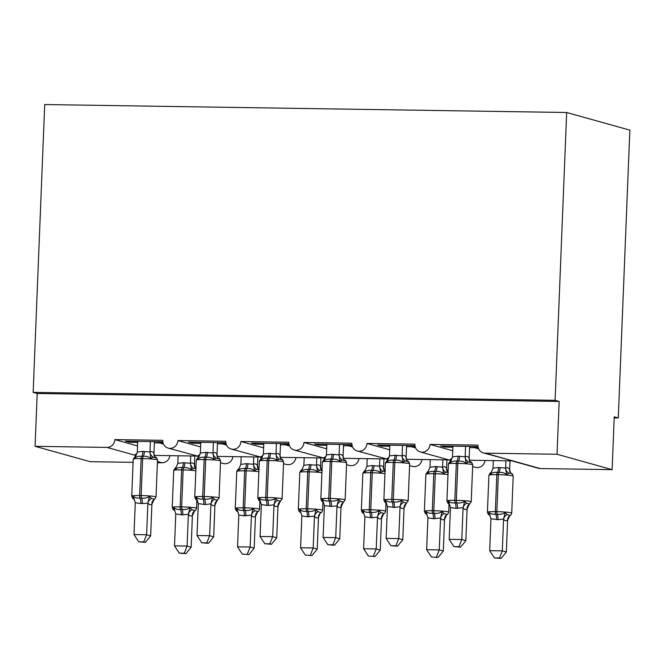 <?xml version="1.0" encoding="UTF-8"?>
<svg xmlns="http://www.w3.org/2000/svg" width="663" height="663" viewBox="0 0 663 663"><rect width="100%" height="100%" fill="white"/><g stroke="black" fill="none" stroke-linecap="round" stroke-linejoin="round"><path stroke-width="0.99" d="M133.089 462.351L90.16 461.697L35.081 446.315L37.203 393.499L33.15 392.372L44.711 104.547L566.666 112.495L629.85 130.139L618.289 417.963L614.236 416.836L612.115 469.644L540.254 468.55A7.948 7.542 -74.4 0 1 538.431 468.285L511.927 460.884M614.195 417.897L618.289 417.963M37.203 393.499L559.158 401.446L557.036 454.263L485.175 453.169A7.948 7.542 -74.4 0 1 477.924 445.13L430.014 444.401A7.948 7.542 105.6 0 1 420.309 451.942A7.948 7.542 105.6 0 1 414.889 444.169L366.979 443.439A7.948 7.542 105.6 0 1 357.274 450.989A7.948 7.542 105.6 0 1 351.846 443.207L303.936 442.478A7.948 7.542 105.6 0 1 294.239 450.028A7.948 7.542 105.6 0 1 288.811 442.254L240.901 441.525A7.948 7.542 105.6 0 1 231.196 449.066A7.948 7.542 105.6 0 1 225.776 441.293L177.866 440.564A7.948 7.542 105.6 0 1 168.162 448.105L197.524 456.061L154.313 455.44M200.077 454.379L197.524 456.061L199.298 456.127M177.866 440.564L200.591 446.912M168.162 448.105A7.948 7.542 105.6 0 1 162.733 440.331L114.823 439.602L137.556 445.95M137.042 453.426L134.481 455.1L136.263 455.166M114.823 439.602A7.948 7.542 105.6 0 1 106.942 447.409L136.056 455.539M231.196 449.066L260.559 457.022L217.348 456.401M263.112 455.34L260.559 457.022L262.341 457.089M240.901 441.525L263.634 447.873M294.239 450.028L323.602 457.976L280.391 457.362M326.155 456.301L323.602 457.976L325.376 458.042M303.936 442.478L326.668 448.826M357.274 450.989L386.637 458.937L343.426 458.324M389.189 457.263L386.637 458.937L388.419 459.003M366.979 443.439L389.711 449.787M447.144 459.442L449.224 459.931L406.469 459.277M452.232 458.224L449.671 459.898L451.453 459.965M430.014 444.401L452.746 450.749M137.697 442.461L129.434 442.287L125.39 441.152L162.8 441.749M163.471 444.069L158.689 442.727L163.007 442.793M158.689 442.727L158.73 441.657M200.732 443.423L192.477 443.24L188.425 442.113L225.834 442.71M226.506 445.022L221.724 443.688L226.05 443.754M221.724 443.688L221.765 442.619M263.775 444.384L255.512 444.202L251.459 443.075L288.877 443.671M289.549 445.984L284.759 444.649L289.085 444.716M284.759 444.649L284.808 443.58M326.809 445.337L318.547 445.163L314.502 444.036L351.912 444.624M352.583 446.945L347.802 445.611L352.128 445.677M347.802 445.611L347.843 444.541M389.852 446.298L381.59 446.124L377.537 444.989L414.955 445.586M415.626 447.906L410.836 446.572L415.162 446.638M410.836 446.572L410.878 445.503M469.503 460.238L512.714 460.86L483.352 452.904M452.887 447.26L444.624 447.086L440.58 445.95L477.99 446.547M478.661 448.868L473.879 447.525L478.197 447.591M473.879 447.525L473.921 446.464M35.081 446.315L106.942 447.409M232.887 456.633A7.948 7.542 105.6 0 1 223.24 463.487L220.481 462.716M169.852 455.68A7.948 7.542 105.6 0 1 162.029 462.791L157.404 462.724M485.043 460.478A7.948 7.542 105.6 0 1 475.396 467.324L472.628 466.553M422.008 459.517A7.948 7.542 105.6 0 1 412.361 466.371L409.593 465.592M358.965 458.556A7.948 7.542 105.6 0 1 349.318 465.409L346.558 464.639M295.93 457.594A7.948 7.542 105.6 0 1 286.283 464.448L283.515 463.677M137.506 442.403L137.548 441.334M200.541 443.365L200.582 442.296M263.584 444.326L263.625 443.257M326.619 445.287L326.66 444.218M389.662 446.249L389.703 445.18M452.696 447.21L452.738 446.141M557.036 454.263L612.115 469.644M566.666 112.495L555.105 400.319L559.158 401.446M33.15 392.372L555.105 400.319M444.624 447.086L444.666 446.017M381.59 446.124L381.631 445.055M318.547 445.163L318.596 444.094M255.512 444.202L255.553 443.133M192.477 443.24L192.519 442.171M129.434 442.287L129.476 441.218M471.385 462.708L468.343 461.862L466.18 463.263C463.909 461.539 461.307 460.835 458.382 461.158L456.865 461.133C454.072 460.719 451.752 461.349 449.912 463.014L449.912 461.581L450.707 461.73M449.025 503.656L448.246 502.985L448.387 501.021C450.094 502.587 452.365 503.2 455.191 502.852L456.708 502.869C459.6 503.308 462.252 502.769 464.655 501.261L466.677 503.267L469.719 504.112M458.953 546.693L453.915 546.619L460.57 547.149L458.953 546.693L461.796 539.549L449.191 539.35L450.467 507.485L455.987 508.355L463.081 507.684L461.796 539.549L465.849 540.676L467.084 509.076C465.708 509.864 464.373 509.499 463.097 507.957L463.064 507.916M469.644 504.153A5.834 5.403 -125.8 0 0 469.222 504.427A5.834 5.403 -125.8 0 0 469.213 504.435L467.117 509.051M465.542 446.332L465.153 456.815C466.528 456.02 467.854 456.393 469.139 457.926L469.595 460.512M469.636 446.398L469.172 457.967M452.928 446.141L452.498 456.882L458.083 456.185L465.119 456.84M449.912 463.014L452.498 456.882M465.111 457.072L466.18 463.263M448.387 501.021L450.467 507.485M464.655 501.261L463.081 507.684M449.191 539.35L453.915 546.619M460.57 547.149L465.849 540.676M511.886 474.02L511.098 473.341L508.844 473.175L506.681 474.575C504.41 472.843 501.808 472.139 498.883 472.462A2.652 0.812 90.9 0 0 498.327 474.708L496.819 474.691A11.395 0.878 -177.7 0 0 488.913 475.205L487.429 512.176A11.395 0.878 2.3 0 1 495.336 511.654L496.819 474.691A2.652 0.812 -89.1 0 1 497.366 472.446C494.573 472.031 492.253 472.661 490.413 474.327L490.438 472.86L488.913 475.205M487.429 512.176C488.167 514.306 488.772 515.201 489.253 514.878L488.888 512.325C490.595 513.9 492.866 514.513 495.692 514.156L497.209 514.181C500.109 514.621 502.753 514.082 505.156 512.574L507.178 514.571L510.22 515.424M499.454 558.006L494.416 557.931L501.071 558.453L499.454 558.006L502.297 550.854L503.582 518.988L497.996 519.684L490.968 518.798L489.692 550.663L502.297 550.854L506.35 551.989L507.585 520.38C506.209 521.176 504.883 520.803 503.598 519.27L503.565 519.228M507.585 520.38A5.834 5.403 54.2 0 1 509.714 515.739L507.618 520.356M493.305 460.603L492.999 468.194L498.584 467.498L505.654 468.119C507.029 467.332 508.364 467.697 509.64 469.238L510.452 472.727M505.919 460.793L505.62 468.144M510.013 460.86L509.673 469.28M506.681 474.575L505.612 468.385M492.999 468.194L490.413 474.327M503.582 518.988L505.156 512.574M490.968 518.798L488.888 512.325M506.35 551.989L501.071 558.453M494.416 557.931L489.692 550.663M408.342 461.755L405.3 460.901L403.137 462.302C400.875 460.578 398.272 459.873 395.339 460.197L393.83 460.172C391.029 459.766 388.717 460.387 386.877 462.053L386.869 460.619L387.673 460.768M368.338 556.008L374.993 556.539L368.338 556.008L363.614 548.749L376.219 548.939L377.504 517.074L371.926 517.77L364.89 516.875L362.81 510.411L362.669 512.375L363.175 512.955C362.694 513.286 362.089 512.383 361.352 510.253A11.395 0.878 2.3 0 1 369.258 509.739L370.766 509.764A11.395 0.878 2.3 0 1 385.095 510.9A11.395 0.878 2.3 0 1 385.642 511.19L385.982 502.736L385.211 502.024L385.344 500.059C387.059 501.626 389.33 502.239 392.156 501.891L393.665 501.908C396.565 502.347 399.217 501.816 401.612 500.308L403.643 502.305L406.684 503.151M395.91 545.732L390.872 545.657L397.535 546.188L395.91 545.732L398.761 538.588L386.148 538.397L387.424 506.532L394.46 507.419L400.046 506.723L398.761 538.588L402.806 539.715L404.04 508.115C402.665 508.911 401.339 508.538 400.062 507.004L400.029 506.955M406.601 503.192A5.834 5.403 -125.8 0 0 406.179 503.466L404.082 508.09M402.499 445.37L402.118 455.854C403.494 455.058 404.82 455.431 406.096 456.964L406.56 459.55M406.593 445.437L406.129 457.006M389.894 445.18L389.454 455.92L395.04 455.224L402.076 455.879M386.877 462.053L389.454 455.92M402.076 456.111L403.137 462.302M385.344 500.059L387.424 506.532M401.612 500.308L400.046 506.723M386.148 538.397L390.872 545.657M397.535 546.188L402.806 539.715M345.307 460.793L342.265 459.94L340.102 461.34C337.832 459.616 335.229 458.912 332.304 459.235L330.787 459.21C327.994 458.804 325.674 459.434 323.834 461.092L323.834 459.666L324.638 459.815M322.947 501.742L322.168 501.062L322.309 499.098C324.016 500.664 326.287 501.278 329.113 500.93L330.63 500.955C333.53 501.385 336.174 500.855 338.578 499.347L340.6 501.344L343.641 502.189M332.876 544.771L327.837 544.696L334.492 545.226L332.876 544.771L335.718 537.627L323.113 537.436L324.389 505.571L331.417 506.457L337.003 505.761L335.718 537.627L339.771 538.754L341.006 507.154C339.63 507.949 338.304 507.576 337.019 506.043L336.986 506.002M343.567 502.239A5.834 5.403 -125.8 0 0 343.144 502.513L341.039 507.129M339.464 444.409L339.075 454.893C340.45 454.097 341.785 454.47 343.061 456.003L343.517 458.589M343.558 444.475L343.094 456.045M326.859 444.218L326.42 454.959L332.006 454.271L339.042 454.917M323.834 461.092L326.42 454.959M339.033 455.158L340.102 461.34M322.309 499.098L324.389 505.571M338.578 499.347L337.003 505.761M323.113 537.436L327.837 544.696M334.492 545.226L339.771 538.754M282.264 459.832L279.231 458.987L277.068 460.379C274.797 458.655 272.195 457.951 269.269 458.274L267.753 458.249C264.96 457.843 262.639 458.473 260.799 460.139L260.791 458.705L261.595 458.854M259.913 500.78L259.134 500.101L259.274 498.137C260.982 499.711 263.252 500.316 266.078 499.968L267.587 499.993C270.487 500.432 273.139 499.894 275.535 498.385L277.565 500.383L280.606 501.228M269.833 543.817L264.802 543.735L271.457 544.265L269.833 543.817L272.684 536.665L260.07 536.475L261.346 504.609L268.382 505.496L273.968 504.8L272.684 536.665L276.728 537.801L277.971 506.192C276.587 506.988 275.261 506.615 273.985 505.082L273.952 505.04M280.524 501.278A5.834 5.403 -125.8 0 0 280.101 501.551L278.004 506.167M276.421 443.456L276.04 453.931C277.416 453.136 278.742 453.509 280.026 455.042L280.482 457.627M280.515 443.514L280.051 455.091M263.816 443.257L263.385 454.006L268.963 453.31L276.007 453.956M260.799 460.139L263.385 454.006M275.999 454.196L277.068 460.379M259.274 498.137L261.346 504.609M275.535 498.385L273.968 504.8M260.07 536.475L264.802 543.735M271.457 544.265L276.728 537.801M219.229 458.871L216.188 458.025L214.025 459.426C211.754 457.694 209.16 456.989 206.226 457.313L204.718 457.288C201.917 456.882 199.596 457.511 197.756 459.177L197.756 457.743L198.56 457.893M196.878 499.819L196.091 499.14L196.231 497.175C197.947 498.75 200.209 499.355 203.035 499.007L204.552 499.032C207.453 499.471 210.096 498.932 212.5 497.424L214.53 499.421L217.563 500.275M206.798 542.856L201.759 542.782L208.414 543.304L206.798 542.856L209.641 535.704L197.035 535.513L198.312 503.648L205.348 504.535L210.925 503.839L209.641 535.704L213.693 536.839L214.928 505.231C213.552 506.026 212.226 505.654 210.942 504.12L210.917 504.079M217.489 500.316A5.834 5.403 -125.8 0 0 217.066 500.59L214.961 505.206M213.387 442.494L212.997 452.97C214.373 452.174 215.707 452.547 216.983 454.089L217.439 456.674M217.481 442.553L217.016 454.13M200.781 442.304L200.342 453.044L205.928 452.348L212.964 452.995M197.756 459.177L200.342 453.044M212.964 453.235L214.025 459.426M196.231 497.175L198.312 503.648M212.5 497.424L210.925 503.839M197.035 535.513L201.759 542.782M208.414 543.304L213.693 536.839M431.381 556.97L438.036 557.5L431.381 556.97L426.649 549.702L439.262 549.9L440.547 518.027L433.445 518.706A5.834 1.798 90.9 0 0 432.657 513.195A2.652 0.812 -89.1 0 1 432.293 510.701A11.395 0.878 2.3 0 0 424.386 511.214C425.124 513.344 425.729 514.239 426.21 513.916L425.853 511.364C427.56 512.938 429.831 513.552 432.657 513.195L434.166 513.22C437.066 513.659 439.718 513.121 442.113 511.612L444.144 513.61L447.185 514.463M436.411 557.044L439.262 549.9L443.307 551.028L444.55 519.427C443.166 520.215 441.84 519.85 440.564 518.309L440.53 518.267M426.649 549.702L427.925 517.836L425.853 511.364M433.445 518.706L427.925 517.836M444.55 519.427A5.834 5.403 54.2 0 1 446.68 514.778L444.583 519.402M430.27 459.641L429.964 467.233L435.541 466.537L442.619 467.166C443.995 466.371 445.321 466.735 446.605 468.277L447.417 471.766M442.876 459.832L442.586 467.191M446.97 459.898L446.63 468.318M448.064 472.387L445.809 472.213L443.646 473.614C441.376 471.882 438.773 471.186 435.848 471.501L434.331 471.484C431.538 471.07 429.218 471.7 427.378 473.365L427.403 471.899L425.878 474.244A11.395 0.878 -177.7 0 1 433.784 473.73A2.652 0.812 -89.1 0 1 434.331 471.484A5.834 1.798 90.9 0 0 435.541 466.537M443.646 473.614L442.577 467.423M429.964 467.233L427.378 473.365M440.547 518.027L442.113 511.612M443.307 551.028L438.036 557.5M362.81 510.411C364.526 511.977 366.788 512.59 369.614 512.242L371.131 512.259C374.031 512.698 376.675 512.168 379.079 510.659L381.109 512.656L384.142 513.502M373.377 556.083L376.219 548.939L380.272 550.066L381.507 518.466C380.131 519.262 378.805 518.889 377.52 517.355L377.496 517.306M363.614 548.749L364.89 516.875M381.507 518.466A5.834 5.403 54.2 0 1 383.645 513.825L381.54 518.441M367.236 458.68L366.921 466.271L372.507 465.575L379.576 466.205C380.952 465.409 382.286 465.782 383.562 467.316L384.374 470.805M379.841 458.871L379.543 466.23M383.935 458.937L383.595 467.357M385.029 471.426L382.766 471.252L380.603 472.653C378.333 470.929 375.739 470.224 372.805 470.548L371.297 470.523C368.495 470.117 366.175 470.738 364.335 472.404L364.36 470.945L362.835 473.283A11.395 0.878 -177.7 0 1 370.741 472.769A2.652 0.812 -89.1 0 1 371.297 470.523A5.834 1.798 90.9 0 0 372.507 465.575M380.603 472.653L379.543 466.462M366.921 466.271L364.335 472.404M377.504 517.074L379.079 510.659M380.272 550.066L374.993 556.539M305.303 555.047L311.958 555.577L305.303 555.047L300.579 547.787L313.185 547.978L314.469 516.112L307.375 516.784A5.834 1.798 90.9 0 0 306.579 511.281A2.652 0.812 -89.1 0 1 306.223 508.778A11.395 0.878 2.3 0 0 298.317 509.292C299.046 511.422 299.659 512.325 300.132 511.993L299.775 509.449C301.483 511.016 303.753 511.629 306.579 511.281L308.096 511.306C310.988 511.737 313.64 511.206 316.044 509.698L318.066 511.695L321.107 512.54M310.342 555.122L313.185 547.978L317.237 549.105L318.472 517.505C317.096 518.3 315.762 517.927 314.486 516.394L314.453 516.344M300.579 547.787L301.856 515.922L299.775 509.449M307.375 516.784L301.856 515.922M319.881 513.61L318.505 517.48M304.193 457.719L303.886 465.31L309.464 464.614L316.541 465.244C317.917 464.448 319.243 464.821 320.527 466.354L321.34 469.843M316.798 457.918L316.508 465.269M320.892 457.976L320.552 466.396M321.986 470.465L319.732 470.291L317.569 471.691C315.298 469.968 312.696 469.263 309.77 469.586L308.254 469.561C305.461 469.155 303.14 469.777 301.3 471.443L301.325 469.984L299.8 472.321A11.395 0.878 -177.7 0 1 307.707 471.807A2.652 0.812 -89.1 0 1 308.254 469.561A5.834 1.798 90.9 0 0 309.464 464.614M317.569 471.691L316.5 465.509M303.886 465.31L301.3 471.443M314.469 516.112L316.044 509.698M317.237 549.105L311.958 555.577M242.26 554.086L248.915 554.616L242.26 554.086L237.536 546.826L250.142 547.016L251.426 515.151L244.332 515.822A5.834 1.798 90.9 0 0 243.545 510.319A2.652 0.812 -89.1 0 1 243.18 507.817A11.395 0.878 2.3 0 0 235.274 508.33C236.011 510.46 236.616 511.364 237.097 511.032L236.592 510.452L236.732 508.488C238.448 510.062 240.71 510.667 243.545 510.319L245.053 510.344C247.954 510.783 250.606 510.245 253.001 508.736L255.031 510.734L258.064 511.579M247.299 554.169L250.142 547.016L254.194 548.152L255.429 516.543C254.053 517.339 252.727 516.966 251.451 515.433L251.418 515.391M237.536 546.826L238.813 514.96L236.732 508.488M244.332 515.822L238.813 514.96M255.429 516.543A5.834 5.403 54.2 0 1 257.567 511.902L255.462 516.518M241.158 456.766L240.843 464.357L246.429 463.661L253.498 464.282C254.882 463.487 256.208 463.86 257.484 465.393L258.33 468.923A5.834 5.138 143.8 0 1 257.484 465.393M253.763 456.956L253.465 464.307M257.857 457.014L257.517 465.443M258.951 469.503L256.689 469.338L254.526 470.73C252.255 469.006 249.661 468.302 246.727 468.625L245.219 468.6C242.418 468.194 240.105 468.824 238.266 470.49L238.763 468.733A5.834 5.403 54.2 0 1 238.257 469.056M254.526 470.73L253.465 464.548M240.843 464.357L238.266 470.49M251.426 515.151L253.001 508.736M254.194 548.152L248.915 554.616M156.186 457.909L153.153 457.064L150.99 458.465C148.719 456.732 146.117 456.036 143.191 456.351L141.675 456.335C138.882 455.92 136.561 456.55 134.722 458.216L134.722 456.782L135.517 456.931M133.835 498.858L133.056 498.186L133.197 496.214C134.904 497.789 137.175 498.402 140.001 498.046L141.517 498.07C144.41 498.51 147.062 497.971 149.465 496.463L151.487 498.46L154.529 499.314L154.023 499.629A5.834 5.403 -125.8 0 0 151.893 504.278C150.518 505.065 149.183 504.7 147.907 503.159L140.796 503.557L135.277 502.687L134.001 534.552L146.606 534.751L147.874 503.118M143.763 541.895L138.724 541.82L145.379 542.351L143.763 541.895L146.606 534.751L150.658 535.878L151.893 504.278M154.446 499.355A5.834 5.403 -125.8 0 0 154.023 499.629L151.926 504.253M150.352 441.533L149.962 452.009C151.338 451.221 152.664 451.586 153.949 453.127L154.404 455.713M154.446 441.599L153.973 453.169M137.738 441.343L137.307 452.083L142.885 451.387L149.929 452.033M134.722 458.216L137.307 452.083M149.921 452.274L150.99 458.465M133.197 496.214L135.277 502.687M149.465 496.463L147.89 502.877M134.001 534.552L138.724 541.82M145.379 542.351L150.658 535.878M174.054 510.079L173.698 507.526C175.405 509.101 177.676 509.706 180.502 509.358L182.018 509.383C184.911 509.822 187.563 509.283 189.966 507.775L191.988 509.772L195.03 510.626M184.264 553.207L179.225 553.133L185.88 553.655L184.264 553.207L187.107 546.055L188.391 514.19L182.806 514.886L175.778 513.999L174.502 545.864L187.107 546.055L191.159 547.19L192.394 515.582C191.019 516.378 189.693 516.005 188.408 514.471L188.375 514.43M192.394 515.582A5.834 5.403 54.2 0 1 194.524 510.941L192.427 515.557M178.115 455.804L177.808 463.396L183.394 462.699L190.463 463.321C191.839 462.525 193.165 462.898 194.45 464.44L195.287 467.962A5.834 5.138 143.8 0 1 194.45 464.44M190.729 455.995L190.43 463.346M194.814 456.053L194.483 464.481M195.908 468.542L193.654 468.376L191.491 469.777C189.22 468.045 186.618 467.34 183.692 467.664L182.176 467.639C179.383 467.233 177.062 467.863 175.223 469.528L175.247 468.061L173.723 470.407A11.395 0.878 -177.7 0 1 181.629 469.893A2.652 0.812 -89.1 0 1 182.176 467.639A5.834 1.798 90.9 0 0 183.394 462.699M191.491 469.777L190.422 463.586M177.808 463.396L175.223 469.528M188.391 514.19L189.966 507.775M175.778 513.999L173.698 507.526M191.159 547.19L185.88 553.655M179.225 553.133L174.502 545.864M485.175 453.169L540.254 468.55M157.454 461.514L162.029 462.791M474.526 447.707L469.586 447.633M411.491 446.754L406.543 446.68M348.448 445.793L343.509 445.718M285.413 444.832L280.466 444.757M222.378 443.87L217.431 443.796M159.335 442.909L154.396 442.834M458.083 456.185A5.834 1.798 -89.1 0 1 456.865 461.133A2.652 0.812 90.9 0 0 456.318 463.379A11.395 0.878 -177.7 0 0 448.412 463.893L449.937 461.556A5.834 5.403 -125.8 0 0 450.409 461.266L451.138 460.52L448.892 459.923M448.743 503.565C448.321 503.938 447.716 503.035 446.928 500.863A11.395 0.878 2.3 0 1 454.835 500.35A2.652 0.812 90.9 0 0 455.191 502.852A5.834 1.798 -89.1 0 1 455.987 508.355M457.495 508.372A5.834 1.798 -89.1 0 0 456.708 502.869A2.652 0.812 -89.1 0 1 456.343 500.366A11.395 0.878 2.3 0 1 470.672 501.51A11.395 0.878 2.3 0 1 471.219 501.8L472.702 464.829A11.395 0.878 -177.7 0 0 472.155 464.539A11.395 0.878 -177.7 0 0 457.826 463.404L456.318 463.379L454.835 500.35L456.343 500.366L457.826 463.404A2.652 0.812 -89.1 0 1 458.382 461.158A5.834 1.798 -89.1 0 0 459.592 456.21M465.153 456.815A5.834 5.403 -125.8 0 0 468.343 461.862M469.139 457.926A5.834 5.138 -36.2 0 0 469.976 461.448A5.834 5.138 -36.2 0 0 469.976 461.456L470.879 462.128C471.36 461.804 471.965 462.699 472.702 464.829M448.752 503.565L449.688 504.303A5.834 5.138 -36.2 0 0 449.647 504.245L449.647 504.245A5.834 5.138 -36.2 0 0 448.246 502.985M466.677 503.267A5.834 5.138 -36.2 0 0 463.097 507.957M469.213 504.435A5.834 5.403 -125.8 0 0 467.084 509.076M510.477 472.785L511.38 473.44C511.861 473.109 512.466 474.012 513.203 476.142A11.395 0.878 -177.7 0 0 512.656 475.852A11.395 0.878 -177.7 0 0 498.327 474.708L496.844 511.679A11.395 0.878 2.3 0 1 511.173 512.822A11.395 0.878 2.3 0 1 511.72 513.112C511.14 514.778 510.634 515.557 510.195 515.449L509.723 515.739A5.834 5.403 54.2 0 1 509.723 515.739A5.834 5.403 54.2 0 1 510.145 515.466M496.488 519.659A5.834 1.798 90.9 0 0 495.692 514.156A2.652 0.812 -89.1 0 1 495.336 511.654L496.844 511.679A2.652 0.812 90.9 0 0 497.209 514.181A5.834 1.798 90.9 0 1 497.996 519.684M500.093 467.523A5.834 1.798 90.9 0 1 498.883 472.462L497.366 472.446A5.834 1.798 90.9 0 0 498.584 467.498M510.477 472.76A5.834 5.138 143.8 0 1 509.64 469.238M508.844 473.175A5.834 5.403 54.2 0 1 505.654 468.119M491.639 471.832L490.91 472.57A5.834 5.403 54.2 0 1 490.91 472.578A5.834 5.403 54.2 0 1 490.413 472.893M503.598 519.27A5.834 5.138 143.8 0 1 507.178 514.571M488.747 514.289A5.834 5.138 143.8 0 1 490.148 515.549A5.834 5.138 143.8 0 1 490.156 515.557A5.834 5.138 143.8 0 1 490.181 515.59M395.04 455.224A5.834 1.798 -89.1 0 1 393.83 460.172A2.652 0.812 90.9 0 0 393.275 462.418A11.395 0.878 -177.7 0 0 385.377 462.931L387.374 460.304A5.834 5.403 -125.8 0 1 386.869 460.619M386.637 503.316A5.834 5.138 -36.2 0 0 386.612 503.283L385.709 502.604C385.278 502.977 384.673 502.073 383.885 499.902A11.395 0.878 2.3 0 1 391.792 499.388A2.652 0.812 90.9 0 0 392.156 501.891A5.834 1.798 -89.1 0 1 392.944 507.394M394.46 507.419A5.834 1.798 -89.1 0 0 393.665 501.908A2.652 0.812 -89.1 0 1 393.308 499.413A11.395 0.878 2.3 0 1 407.629 500.548A11.395 0.878 2.3 0 1 408.176 500.838L409.659 463.868A11.395 0.878 -177.7 0 0 409.121 463.578A11.395 0.878 -177.7 0 0 394.792 462.442L393.275 462.418L391.792 499.388L393.308 499.413L394.792 462.442A2.652 0.812 -89.1 0 1 395.339 460.197A5.834 1.798 -89.1 0 0 396.557 455.249M402.118 455.854A5.834 5.403 -125.8 0 0 405.3 460.901M406.096 456.964A5.834 5.138 -36.2 0 0 406.941 460.487A5.834 5.138 -36.2 0 0 406.941 460.495L407.844 461.166C408.317 460.843 408.93 461.746 409.659 463.868M386.653 503.341L386.612 503.283A5.834 5.138 -36.2 0 0 385.211 502.024M403.643 502.305A5.834 5.138 -36.2 0 0 400.062 507.004M408.176 500.838L406.179 503.466A5.834 5.403 -125.8 0 0 406.179 503.474A5.834 5.403 -125.8 0 0 404.04 508.115M332.006 454.271A5.834 1.798 -89.1 0 1 330.787 459.21A2.652 0.812 90.9 0 0 330.24 461.456A11.395 0.878 -177.7 0 0 322.334 461.97L324.331 459.343A5.834 5.403 -125.8 0 0 324.34 459.343A5.834 5.403 -125.8 0 1 323.834 459.666M323.602 502.355A5.834 5.138 -36.2 0 0 323.577 502.322L322.674 501.642C322.243 502.015 321.638 501.112 320.851 498.941A11.395 0.878 2.3 0 1 328.757 498.427A2.652 0.812 90.9 0 0 329.113 500.93A5.834 1.798 -89.1 0 1 329.909 506.433M331.417 506.457A5.834 1.798 -89.1 0 0 330.63 500.955A2.652 0.812 -89.1 0 1 330.265 498.452A11.395 0.878 2.3 0 1 344.594 499.587A11.395 0.878 2.3 0 1 345.141 499.877L346.625 462.915A11.395 0.878 -177.7 0 0 346.078 462.617A11.395 0.878 -177.7 0 0 331.757 461.481L330.24 461.456L328.757 498.427L330.265 498.452L331.757 461.481A2.652 0.812 -89.1 0 1 332.304 459.235A5.834 1.798 -89.1 0 0 333.514 454.288M339.075 454.893A5.834 5.403 -125.8 0 0 342.265 459.94M343.061 456.003A5.834 5.138 -36.2 0 0 343.898 459.534L344.801 460.213C345.282 459.882 345.887 460.785 346.625 462.915M323.61 502.38L323.577 502.322A5.834 5.138 -36.2 0 0 323.569 502.322A5.834 5.138 -36.2 0 0 322.168 501.062M340.6 501.344A5.834 5.138 -36.2 0 0 337.019 506.043M345.141 499.877L343.144 502.513A5.834 5.403 -125.8 0 0 343.136 502.513A5.834 5.403 -125.8 0 0 341.006 507.154M268.963 453.31A5.834 1.798 -89.1 0 1 267.753 458.249A2.652 0.812 90.9 0 0 267.206 460.495A11.395 0.878 -177.7 0 0 259.299 461.017L261.297 458.382A5.834 5.403 -125.8 0 1 260.791 458.705M260.559 501.394A5.834 5.138 -36.2 0 0 260.534 501.361L259.631 500.689C259.208 501.054 258.595 500.159 257.816 497.979A11.395 0.878 2.3 0 1 265.714 497.465A2.652 0.812 90.9 0 0 266.078 499.968A5.834 1.798 -89.1 0 1 266.866 505.471M268.382 505.496A5.834 1.798 -89.1 0 0 267.587 499.993A2.652 0.812 -89.1 0 1 267.23 497.49A11.395 0.878 2.3 0 1 281.56 498.626A11.395 0.878 2.3 0 1 282.098 498.924L283.59 461.954A11.395 0.878 -177.7 0 0 283.043 461.655A11.395 0.878 -177.7 0 0 268.714 460.52L267.206 460.495L265.714 497.465L267.23 497.49L268.714 460.52A2.652 0.812 -89.1 0 1 269.269 458.274A5.834 1.798 -89.1 0 0 270.479 453.326M276.04 453.931A5.834 5.403 -125.8 0 0 279.231 458.987M280.026 455.042A5.834 5.138 -36.2 0 0 280.863 458.572L281.767 459.252C282.247 458.92 282.852 459.824 283.59 461.954M260.576 501.419L260.534 501.361A5.834 5.138 -36.2 0 0 259.134 500.101M277.565 500.383A5.834 5.138 -36.2 0 0 273.985 505.082M282.098 498.924L280.101 501.551A5.834 5.403 -125.8 0 0 277.971 506.192M205.928 452.348A5.834 1.798 -89.1 0 1 204.718 457.288A2.652 0.812 90.9 0 0 204.163 459.542A11.395 0.878 -177.7 0 0 196.256 460.056L198.254 457.42A5.834 5.403 -125.8 0 0 198.262 457.42L198.983 456.674M197.524 500.441A5.834 5.138 -36.2 0 0 197.499 500.408L196.596 499.728C196.165 500.093 195.56 499.198 194.773 497.026A11.395 0.878 2.3 0 1 202.679 496.504A2.652 0.812 90.9 0 0 203.035 499.007A5.834 1.798 -89.1 0 1 203.831 504.51M205.348 504.535A5.834 1.798 -89.1 0 0 204.552 499.032A2.652 0.812 -89.1 0 1 204.196 496.529A11.395 0.878 2.3 0 1 218.517 497.664A11.395 0.878 2.3 0 1 219.063 497.963L220.547 460.992A11.395 0.878 -177.7 0 0 220 460.702A11.395 0.878 -177.7 0 0 205.679 459.558L204.163 459.542L202.679 496.504L204.196 496.529L205.679 459.558A2.652 0.812 -89.1 0 1 206.226 457.313A5.834 1.798 -89.1 0 0 207.436 452.373M197.756 457.743A5.834 5.403 -125.8 0 0 198.254 457.42M212.997 452.97A5.834 5.403 -125.8 0 0 216.188 458.025M216.983 454.089A5.834 5.138 -36.2 0 0 217.82 457.611A5.834 5.138 -36.2 0 0 217.829 457.611L218.732 458.29C219.204 457.959 219.809 458.862 220.547 460.992M197.541 500.466L197.499 500.408A5.834 5.138 -36.2 0 0 197.499 500.399A5.834 5.138 -36.2 0 0 196.091 499.14M214.53 499.421A5.834 5.138 -36.2 0 0 210.942 504.12M219.063 497.963L217.066 500.59A5.834 5.403 -125.8 0 0 214.928 505.231M434.961 518.723A5.834 1.798 90.9 0 0 434.166 513.22A2.652 0.812 90.9 0 1 433.809 510.717L435.293 473.755L433.784 473.73L432.293 510.701L433.809 510.717A11.395 0.878 2.3 0 1 448.138 511.861A11.395 0.878 2.3 0 1 448.677 512.151C448.105 513.817 447.591 514.596 447.152 514.488L446.68 514.778A5.834 5.403 54.2 0 1 447.102 514.505M447.981 474.575A11.395 0.878 -177.7 0 0 435.293 473.755A2.652 0.812 90.9 0 1 435.848 471.501A5.834 1.798 90.9 0 0 437.058 466.561M448.345 472.479L447.442 471.799A5.834 5.138 143.8 0 1 447.442 471.799A5.834 5.138 143.8 0 1 446.605 468.277M445.809 472.213A5.834 5.403 54.2 0 1 442.619 467.166M428.605 470.871L427.875 471.617A5.834 5.403 54.2 0 1 427.37 471.932M440.564 518.309A5.834 5.138 143.8 0 1 444.144 513.61M425.712 513.336A5.834 5.138 143.8 0 1 427.113 514.587A5.834 5.138 143.8 0 1 427.113 514.596A5.834 5.138 143.8 0 1 427.138 514.629M370.41 517.745A5.834 1.798 90.9 0 0 369.614 512.242A2.652 0.812 -89.1 0 1 369.258 509.739L370.741 472.769L372.258 472.794L370.766 509.764A2.652 0.812 90.9 0 0 371.131 512.259A5.834 1.798 90.9 0 1 371.926 517.77M384.946 473.614A11.395 0.878 -177.7 0 0 372.258 472.794A2.652 0.812 90.9 0 1 372.805 470.548A5.834 1.798 90.9 0 0 374.015 465.6M385.311 471.517L384.399 470.838A5.834 5.138 143.8 0 1 384.399 470.838A5.834 5.138 143.8 0 1 383.562 467.316M382.766 471.252A5.834 5.403 54.2 0 1 379.576 466.205M365.562 469.91L364.841 470.655A5.834 5.403 54.2 0 1 364.832 470.655A5.834 5.403 54.2 0 1 364.335 470.97M385.642 511.19C385.062 512.855 384.557 513.634 384.117 513.535L383.645 513.817A5.834 5.403 54.2 0 1 383.645 513.817A5.834 5.403 54.2 0 1 384.068 513.543M377.52 517.355A5.834 5.138 143.8 0 1 381.109 512.656M362.669 512.375A5.834 5.138 143.8 0 1 364.078 513.634L364.078 513.634A5.834 5.138 143.8 0 1 364.103 513.668M308.883 516.808A5.834 1.798 90.9 0 0 308.096 511.306A2.652 0.812 90.9 0 1 307.731 508.803L309.215 471.832L307.707 471.807L306.223 508.778L307.731 508.803A11.395 0.878 2.3 0 1 322.061 509.938A11.395 0.878 2.3 0 1 322.608 510.228C322.027 511.894 321.522 512.673 321.074 512.574M321.903 472.661A11.395 0.878 -177.7 0 0 309.215 471.832A2.652 0.812 90.9 0 1 309.77 469.586A5.834 1.798 90.9 0 0 310.98 464.639M322.268 470.564L321.364 469.885A5.834 5.138 143.8 0 1 320.527 466.354M319.732 470.291A5.834 5.403 54.2 0 1 316.541 465.244M302.527 468.948L301.798 469.694A5.834 5.403 54.2 0 1 301.292 470.009M318.472 517.505A5.834 5.403 54.2 0 1 320.602 512.864L320.602 512.864A5.834 5.403 54.2 0 1 321.025 512.59M314.486 516.394A5.834 5.138 143.8 0 1 318.066 511.695M299.635 511.413A5.834 5.138 143.8 0 1 301.035 512.673L301.035 512.673A5.834 5.138 143.8 0 1 301.06 512.706M245.849 515.847A5.834 1.798 90.9 0 0 245.053 510.344A2.652 0.812 90.9 0 1 244.697 507.841L246.18 470.871L244.664 470.846L243.18 507.817L244.697 507.841A11.395 0.878 2.3 0 1 259.018 508.977A11.395 0.878 2.3 0 1 259.565 509.267C258.993 510.933 258.479 511.712 258.04 511.612L257.567 511.902A5.834 5.403 54.2 0 1 257.99 511.629M246.429 463.661A5.834 1.798 90.9 0 1 245.219 468.6A2.652 0.812 -89.1 0 0 244.664 470.846A11.395 0.878 -177.7 0 0 236.757 471.368L235.274 508.33M258.868 471.7A11.395 0.878 -177.7 0 0 246.18 470.871A2.652 0.812 90.9 0 1 246.727 468.625A5.834 1.798 90.9 0 0 247.945 463.677M256.689 469.338A5.834 5.403 54.2 0 1 253.498 464.282M251.451 515.433A5.834 5.138 143.8 0 1 255.031 510.734M236.592 510.452A5.834 5.138 143.8 0 1 238 511.712L238 511.712A5.834 5.138 143.8 0 1 238.025 511.745M142.885 451.387A5.834 1.798 -89.1 0 1 141.675 456.335A2.652 0.812 90.9 0 0 141.128 458.581A11.395 0.878 -177.7 0 0 133.222 459.094L135.219 456.467A5.834 5.403 -125.8 0 0 135.219 456.459A5.834 5.403 -125.8 0 1 134.722 456.782M134.481 499.479A5.834 5.138 -36.2 0 0 134.456 499.446L133.561 498.767C133.13 499.14 132.525 498.236 131.738 496.065A11.395 0.878 2.3 0 1 139.644 495.551A2.652 0.812 90.9 0 0 140.001 498.046A5.834 1.798 -89.1 0 1 140.796 503.557M142.305 503.573A5.834 1.798 -89.1 0 0 141.517 498.07A2.652 0.812 -89.1 0 1 141.153 495.568A11.395 0.878 2.3 0 1 155.482 496.711A11.395 0.878 2.3 0 1 156.029 497.001L157.512 460.031A11.395 0.878 -177.7 0 0 156.965 459.741A11.395 0.878 -177.7 0 0 142.636 458.605L141.128 458.581L139.644 495.551L141.153 495.568L142.636 458.605A2.652 0.812 -89.1 0 1 143.191 456.351A5.834 1.798 -89.1 0 0 144.401 451.412M149.962 452.009A5.834 5.403 -125.8 0 0 153.153 457.064M153.949 453.127A5.834 5.138 -36.2 0 0 154.786 456.65L155.689 457.329C156.17 457.006 156.775 457.901 157.512 460.031M134.498 499.504L134.456 499.446A5.834 5.138 -36.2 0 0 134.456 499.438A5.834 5.138 -36.2 0 0 133.056 498.186M151.487 498.46A5.834 5.138 -36.2 0 0 147.907 503.159M173.557 509.491A5.834 5.138 143.8 0 1 174.957 510.75L174.062 510.079C173.582 510.402 172.977 509.499 172.239 507.377A11.395 0.878 2.3 0 1 180.145 506.855L181.654 506.88A11.395 0.878 2.3 0 1 195.983 508.015A11.395 0.878 2.3 0 1 196.53 508.314C195.95 509.971 195.444 510.759 195.005 510.651L194.532 510.941A5.834 5.403 54.2 0 1 194.955 510.667M181.297 514.861A5.834 1.798 90.9 0 0 180.502 509.358A2.652 0.812 -89.1 0 1 180.145 506.855L181.629 469.893L183.137 469.91L181.654 506.88A2.652 0.812 90.9 0 0 182.018 509.383A5.834 1.798 90.9 0 1 182.806 514.886M195.825 470.738A11.395 0.878 -177.7 0 0 183.137 469.91A2.652 0.812 90.9 0 1 183.692 467.664A5.834 1.798 90.9 0 0 184.902 462.724M193.654 468.376A5.834 5.403 54.2 0 1 190.463 463.321M175.72 467.771L175.72 467.771A5.834 5.403 54.2 0 1 175.223 468.095L176.449 467.025M188.408 514.471A5.834 5.138 143.8 0 1 191.988 509.772M420.309 451.942L447.144 459.434M385.849 458.962L388.079 459.592M322.815 458.009L325.044 458.63M259.772 457.047L262.009 457.669M196.737 456.086L198.966 456.708M446.928 500.863L448.412 463.893M469.222 504.427L471.219 501.8M449.937 461.556L450.409 461.266M511.72 513.112L513.203 476.142M490.91 472.578L490.438 472.86M489.253 514.878L490.189 515.615M383.885 499.902L385.377 462.931M388.104 459.558L387.374 460.304M320.851 498.941L322.334 461.97M325.061 458.597L324.34 459.343M257.816 497.979L259.299 461.017M262.026 457.636L261.297 458.382M194.773 497.026L196.256 460.056M424.386 511.214L425.878 474.244M448.677 512.151L449.017 503.698M427.875 471.617L427.403 471.907M426.21 513.916L427.113 514.587M361.352 510.253L362.835 473.283M364.832 470.655L364.36 470.945M363.175 512.955L364.111 513.692M298.317 509.292L299.8 472.321M322.608 510.228L322.939 501.775M301.798 469.694L301.325 469.984M321.083 512.574L319.873 513.61M300.14 511.993L301.077 512.731M259.565 509.267L259.904 500.822M238.29 469.023L236.757 471.368M258.33 468.94L259.233 469.603M239.484 467.987L238.763 468.733M237.097 511.04L238.042 511.77M131.738 496.065L133.222 459.094M154.496 499.338L156.029 497.001M135.948 455.721L135.219 456.459M172.239 507.377L173.723 470.407M196.53 508.314L196.87 499.861M196.19 468.642L195.287 467.962"/></g></svg>
